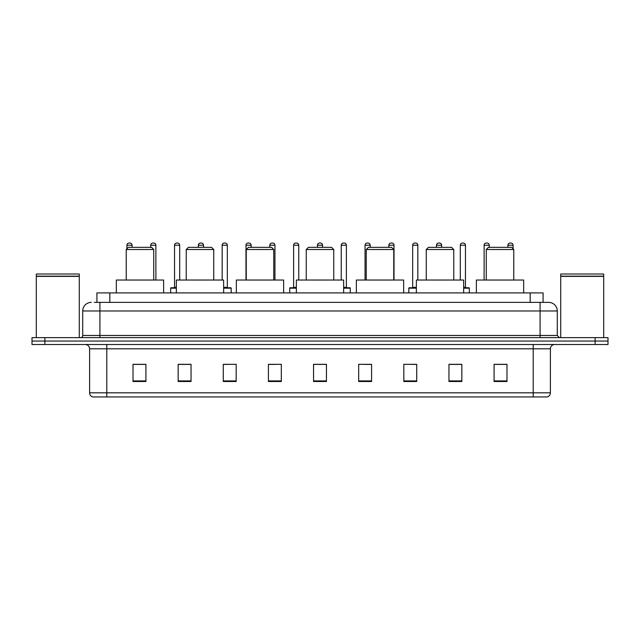 <?xml version="1.0" encoding="UTF-8"?>
<svg xmlns="http://www.w3.org/2000/svg" width="640" height="640" viewBox="0 0 640 640"><rect width="100%" height="100%" fill="white"/><g stroke="black" fill="none" stroke-linecap="round" stroke-linejoin="round"><path stroke-width="0.96" d="M96.912 302.376L96.912 292.92L543.088 292.92L543.088 302.376M94.528 302.376L545.672 302.376M94.328 302.376L99.92 302.376L99.92 310.976L82.72 310.976L82.72 335.472A2.152 2.152 0 0 1 80.576 337.624M91.32 302.376A8.6 8.6 0 0 0 82.72 310.976M557.28 310.976L540.08 310.976L540.08 302.376L548.68 302.376A8.6 8.6 0 0 1 557.28 310.976L557.28 335.472L559.424 337.624M44.896 337.624L32 337.624L32 341.064L44.896 341.064L32 341.064L32 344.504L44.896 344.504L44.896 341.064L595.104 341.064L44.896 341.064L44.896 337.624L595.104 337.624L595.104 341.064L608 341.064L595.104 341.064L595.104 344.504L44.896 344.504M608 337.624L608 341.064L608 337.624L595.104 337.624M547.088 396.944L533.208 396.944L533.208 392.816L550.4 392.816L550.4 348.8A4.296 4.296 0 0 1 554.696 344.504M546.96 396.944L92.696 396.944A4.296 4.296 0 0 1 89.6 392.816L89.6 348.8C89.344 346.192 87.912 344.76 85.304 344.504M506.984 381.512L506.984 364.32L494.088 364.32L494.088 381.512L506.984 381.512M461.848 381.512L461.848 364.32L448.952 364.32L448.952 381.512L461.848 381.512M416.72 381.512L416.72 364.32L403.824 364.32L403.824 381.512L416.72 381.512M371.584 381.512L371.584 364.32L358.688 364.32L358.688 381.512L371.584 381.512M145.912 381.512L145.912 364.32L133.016 364.32L133.016 381.512L145.912 381.512M191.048 381.512L191.048 364.32L178.152 364.32L178.152 381.512L191.048 381.512M236.176 381.512L236.176 364.32L223.28 364.32L223.28 381.512L236.176 381.512M281.312 381.512L281.312 364.32L268.416 364.32L268.416 381.512L281.312 381.512M326.448 381.512L326.448 364.32L313.552 364.32L313.552 381.512L326.448 381.512M608 344.504L608 341.064L608 344.504L595.104 344.504M412.032 364.408L416.72 364.408M459.656 364.408L455.488 364.408M268.416 364.408L275.6 364.408M223.28 364.408L227.968 364.408M184.512 364.408L180.344 364.408M364.4 364.408L371.584 364.408M326.448 364.408L313.552 364.408M191.048 364.408L178.152 364.408M145.912 364.408L133.016 364.408M461.848 364.408L448.952 364.408M506.984 364.408L494.088 364.408M36.296 276.368L79.28 276.368L36.296 276.368L36.296 337.624M79.28 276.368L79.28 337.624M79.072 276.152L36.512 276.152M79.28 275.944L79.28 274.008L36.296 274.008L36.296 275.944M126.224 249.504L153.736 249.504L151.584 247.352L128.376 247.352L126.224 249.504L126.224 280.024M153.736 249.504L153.736 280.024M163.624 292.92L163.624 280.024L116.336 280.024L116.336 292.92M186.232 249.504L213.744 249.504L211.592 247.352L188.376 247.352L186.232 249.504L186.232 280.024M213.744 249.504L213.744 280.024M223.624 292.92L223.624 280.024L176.344 280.024L176.344 292.92M246.24 249.504L273.752 249.504L271.6 247.352L248.384 247.352L246.24 249.504L246.24 280.024M273.752 249.504L273.752 280.024M283.632 292.92L283.632 280.024L236.352 280.024L236.352 292.92M306.248 249.504L333.752 249.504L331.608 247.352L308.392 247.352L306.248 249.504L306.248 280.024M333.752 249.504L333.752 280.024M343.64 292.92L343.64 280.024L296.36 280.024L296.36 292.92M366.248 249.504L393.76 249.504L391.616 247.352L368.4 247.352L366.248 249.504L366.248 280.024M393.76 249.504L393.76 280.024M403.648 292.92L403.648 280.024L356.368 280.024L356.368 292.92M426.256 249.504L453.768 249.504L451.624 247.352L428.408 247.352L426.256 249.504L426.256 280.024M453.768 249.504L453.768 280.024M463.656 292.92L463.656 280.024L416.376 280.024L416.376 292.92M486.264 249.504L513.776 249.504L511.624 247.352L488.416 247.352L486.264 249.504L486.264 280.024M513.776 249.504L513.776 280.024M523.664 292.92L523.664 280.024L476.376 280.024L476.376 292.92M560.72 276.368L603.704 276.368L560.72 276.368L560.72 337.624M603.704 276.368L603.704 337.624M603.488 276.152L560.928 276.152M603.704 275.944L603.704 274.008L560.72 274.008L560.72 275.944M132.072 247.352L132.072 245.208A2.152 2.152 0 0 0 129.92 243.056L129.064 243.056A2.152 2.152 0 0 0 126.912 245.208L126.912 248.816M155.88 280.024L155.88 245.208A2.152 2.152 0 0 0 153.736 243.056L152.872 243.056A2.152 2.152 0 0 0 150.728 245.208L150.728 247.352M176.344 288.192L170.672 288.192A0.432 0.432 0 0 1 171.096 287.76L176.344 287.76M174.536 245.208A2.152 2.152 0 0 1 176.688 243.056L177.544 243.056A2.152 2.152 0 0 1 179.696 245.208L174.536 245.208L174.536 287.328A0.432 0.432 0 0 1 174.112 287.76M179.696 245.208L179.696 280.024M170.672 288.192L170.672 292.92M203.512 247.352L203.512 245.208A2.152 2.152 0 0 0 201.36 243.056L200.504 243.056A2.152 2.152 0 0 0 198.352 245.208L198.352 247.352M231.192 292.92L231.192 288.192A0.432 0.432 0 0 0 230.76 287.76L223.624 287.76M227.328 245.208L222.168 245.208A2.152 2.152 0 0 1 224.312 243.056L225.176 243.056A2.152 2.152 0 0 1 227.328 245.208L227.328 287.328A0.432 0.432 0 0 0 227.752 287.76M222.168 245.208L222.168 280.024M251.136 247.352L251.136 245.208A2.152 2.152 0 0 0 248.992 243.056L248.128 243.056A2.152 2.152 0 0 0 245.976 245.208L245.976 280.024M274.952 280.024L274.952 245.208A2.152 2.152 0 0 0 272.8 243.056L271.944 243.056A2.152 2.152 0 0 0 269.792 245.208L269.792 247.352M296.36 288.192L289.736 288.192A0.432 0.432 0 0 1 290.168 287.76L296.36 287.76M293.608 245.208A2.152 2.152 0 0 1 295.76 243.056L296.616 243.056A2.152 2.152 0 0 1 298.768 245.208L293.608 245.208L293.608 287.328A0.432 0.432 0 0 1 293.176 287.76M298.768 245.208L298.768 280.024M289.736 288.192L289.736 292.92M322.576 247.352L322.576 245.208A2.152 2.152 0 0 0 320.432 243.056L319.568 243.056A2.152 2.152 0 0 0 317.424 245.208L317.424 247.352M350.264 292.92L350.264 288.192A0.432 0.432 0 0 0 349.832 287.76L343.64 287.76M346.392 245.208L341.232 245.208A2.152 2.152 0 0 1 343.384 243.056L344.24 243.056A2.152 2.152 0 0 1 346.392 245.208L346.392 287.328A0.432 0.432 0 0 0 346.824 287.76M341.232 245.208L341.232 280.024M370.208 247.352L370.208 245.208A2.152 2.152 0 0 0 368.056 243.056L367.2 243.056A2.152 2.152 0 0 0 365.048 245.208L365.048 280.024M394.024 280.024L394.024 245.208A2.152 2.152 0 0 0 391.872 243.056L391.008 243.056A2.152 2.152 0 0 0 388.864 245.208L388.864 247.352M416.376 288.192L408.808 288.192A0.432 0.432 0 0 1 409.24 287.76L416.376 287.76M412.672 245.208A2.152 2.152 0 0 1 414.824 243.056L415.688 243.056A2.152 2.152 0 0 1 417.832 245.208L412.672 245.208L412.672 287.328A0.432 0.432 0 0 1 412.248 287.76M417.832 245.208L417.832 280.024M408.808 288.192L408.808 292.92M441.648 247.352L441.648 245.208A2.152 2.152 0 0 0 439.496 243.056L438.64 243.056A2.152 2.152 0 0 0 436.488 245.208L436.488 247.352M469.328 292.92L469.328 288.192A0.432 0.432 0 0 0 468.904 287.76L463.656 287.76M465.464 245.208L460.304 245.208A2.152 2.152 0 0 1 462.456 243.056L463.312 243.056A2.152 2.152 0 0 1 465.464 245.208L465.464 287.328A0.432 0.432 0 0 0 465.888 287.76M460.304 245.208L460.304 280.024M489.272 247.352L489.272 245.208A2.152 2.152 0 0 0 487.128 243.056L486.264 243.056A2.152 2.152 0 0 0 484.12 245.208L484.12 280.024M513.088 248.816L513.088 245.208A2.152 2.152 0 0 0 510.936 243.056L510.08 243.056A2.152 2.152 0 0 0 507.928 245.208L507.928 247.352M109.808 302.376L109.808 292.92M530.192 302.376L530.192 292.92M99.92 337.624L99.92 335.472L557.28 335.472M82.72 335.472L99.92 335.472L99.92 310.976L540.08 310.976L540.08 337.624M533.208 344.504L533.208 348.8L89.6 348.8M550.4 348.8L533.208 348.8L533.208 392.816L106.792 392.816L106.792 396.944M89.6 392.816L106.792 392.816L106.792 344.504M326.448 380.912L313.552 380.912M281.312 380.912L268.416 380.912M236.176 380.912L223.28 380.912M191.048 380.912L178.152 380.912M145.912 380.912L133.016 380.912M371.584 380.912L358.688 380.912M416.72 380.912L403.824 380.912M461.848 380.912L448.952 380.912M506.984 380.912L494.088 380.912M132.072 245.208L126.912 245.208M155.88 245.208L150.728 245.208M174.536 287.328L176.344 287.328M203.512 245.208L198.352 245.208M231.192 288.192L223.624 288.192M223.624 287.328L227.328 287.328M251.136 245.208L245.976 245.208M274.952 245.208L269.792 245.208M293.608 287.328L296.36 287.328M322.576 245.208L317.424 245.208M350.264 288.192L343.64 288.192M343.64 287.328L346.392 287.328M370.208 245.208L365.048 245.208M394.024 245.208L388.864 245.208M412.672 287.328L416.376 287.328M441.648 245.208L436.488 245.208M469.328 288.192L463.656 288.192M463.656 287.328L465.464 287.328M489.272 245.208L484.12 245.208M513.088 245.208L507.928 245.208M547.304 396.944C549.248 396.256 550.28 394.88 550.4 392.816"/></g></svg>
